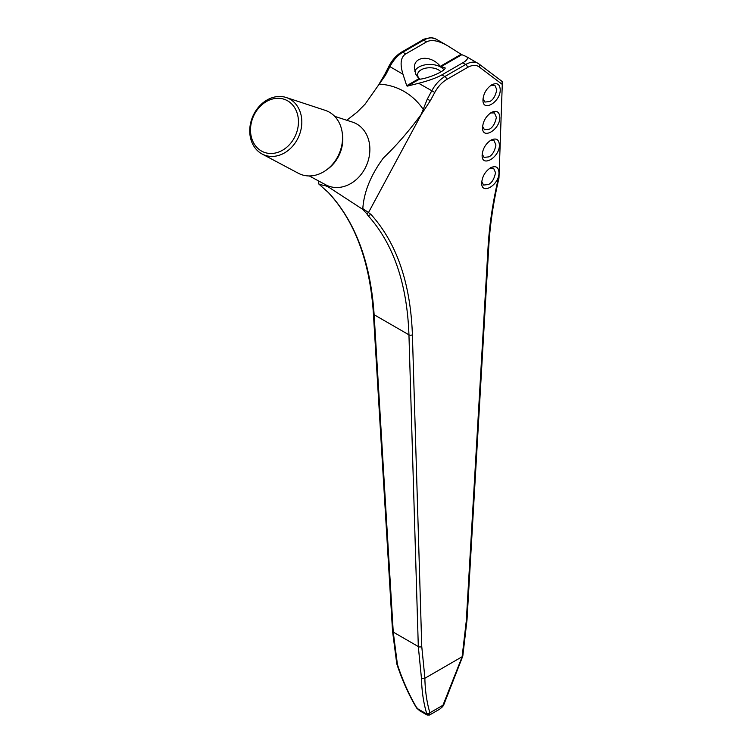 <?xml version="1.0" encoding="UTF-8"?>
<svg xmlns="http://www.w3.org/2000/svg" width="753" height="753" viewBox="0 0 753 753"><rect width="100%" height="100%" fill="white"/><g stroke="black" fill="none" stroke-linecap="round" stroke-linejoin="round"><path stroke-width="1.13" d="M421.586 113.967L421.181 114.456C408.766 131.304 396.144 145.837 383.315 158.055C370.749 175.176 363.915 192.024 362.814 208.609L368.499 212.544L421.586 113.967L430.321 100.704L427.299 99.123L421.181 114.456M424.918 678.237L424.861 678.265C425.153 690.953 426.829 702.455 429.878 712.79L429.539 715.021L439.771 709.119L442.35 706.803L462.163 656.729L424.918 678.237L421.755 646.498L412.399 334.756C410.536 283.232 396.775 243.181 371.116 214.586L368.499 212.544L366.805 213.758L362.588 209.259L328.967 187.346C323.63 184.541 324.242 186.095 318.726 183.939L328.769 192.9C355.557 222.06 370.674 262.665 374.128 314.726L393.254 632.096L397.443 664.551C402.516 680.044 408.832 694.285 416.39 707.255L419.779 710.794L427.102 715.021L426.584 713.147C423.497 702.756 421.793 691.179 421.473 678.425L418.31 646.563L393.254 632.096A2.438 1.459 176.6 0 1 392.539 631.146L373.413 313.775A2.438 1.459 176.6 0 0 374.128 314.726L408.945 334.821C407.1 283.702 393.461 243.944 368.019 215.565L366.805 213.758M318.726 183.939L318.764 181.049M346.775 120.264L357.233 112.056L365.083 104.178L385.592 75.046L384.727 74.491L379.616 83.169M362.814 208.609L362.588 209.259M368.019 215.565L371.116 214.586M407.401 86.124L419.252 79.281L415.797 74.227L414.395 67.911C413.811 55.938 431.271 54.875 440.298 66.33L445.155 67.911C445.738 70.867 428.278 78.528 419.252 79.281L418.555 78.877L406.714 85.72L402.977 74.227C399.796 63.911 400.709 57.134 405.716 53.905L426.565 41.876C431.441 39.307 438.425 40.587 447.536 45.717L461.561 54.555L466.267 56.531C468.573 57.99 467.425 60.08 462.822 62.8L441.973 74.839C436.589 77.851 428.824 80.665 418.659 83.282L407.401 86.124L406.714 85.72M447.536 45.717L435.949 39.034C432.495 37.161 428.401 37.546 423.666 40.191L402.817 52.23C397.622 55.355 393.311 60.165 389.885 66.659L385.592 75.046M427.299 99.123L431.751 90.84C435.3 84.411 439.677 79.639 444.872 76.514L465.721 64.476C470.456 61.831 474.503 61.417 477.854 63.224L478.663 63.76A2.438 2.005 -53 0 1 478.823 63.873L501.451 80.938A2.438 2.005 -53 0 0 501.282 80.825M498.966 172.701C499.305 185.022 481.167 195.667 481.704 182.828C482.268 176.4 485.243 171.364 490.636 167.721C495.785 165.406 498.561 167.062 498.966 172.701M499.39 145.037C499.728 157.358 481.591 168.004 482.127 155.165C482.692 148.736 485.666 143.701 491.05 140.058C496.208 137.743 498.985 139.399 499.39 145.037M499.813 117.374C500.143 129.695 482.014 140.34 482.551 127.502C483.106 121.073 486.09 116.037 491.474 112.395C496.632 110.079 499.408 111.736 499.813 117.374M500.237 89.701C500.566 102.032 482.438 112.677 482.974 99.838C483.53 93.41 486.504 88.374 491.897 84.731C497.046 82.416 499.832 84.072 500.237 89.701M462.116 656.757L466.305 620.773L488.066 247.2C489.431 224.121 493.102 200.176 499.079 175.345L502.279 84.402L479.087 66.848C476 64.692 472.122 64.909 467.453 67.506L446.604 79.536C441.926 82.35 437.982 86.642 434.782 92.431L430.321 100.704M499.079 175.345L498.966 178.075C493.46 201.653 490.062 224.394 488.782 246.306L488.782 246.306A2.438 1.365 -176.7 0 1 488.066 247.2M502.298 81.738L502.279 84.402M416.39 707.255A2.438 1.591 149.7 0 1 415.872 706.803L416.814 708.234A2.438 1.205 143.7 0 0 417.2 708.479L426.735 713.985A2.438 2.231 0 0 0 429.907 713.985M426.584 713.147A2.438 2.043 -16.5 0 0 429.878 712.79L443.272 705.062A2.438 0.979 -155.4 0 0 443.79 704.752L442.726 706.559A2.438 1.205 -143.7 0 1 442.35 706.803M424.861 678.265L421.473 678.425M488.782 246.306L467.011 619.888L462.803 656.089L462.163 656.729M397.443 664.551L396.756 663.76L392.539 631.146M461.137 54.301L440.298 66.33L440.985 66.725L461.834 54.696M414.809 71.262A15.38 8.876 180 0 1 425.577 64.767A15.38 8.876 180 0 1 440.646 67.026A15.38 8.876 180 0 1 443.903 69.803M420.183 79.169A12.208 7.05 180 0 1 417.567 74.801A12.208 7.05 180 0 1 425.106 68.297A12.208 7.05 180 0 1 438.406 69.822A12.208 7.05 180 0 1 440.91 71.912M483.021 98.747L484.894 102.06L489.723 101.542C493.224 99.791 495.578 95.829 496.782 89.673L494.862 85.258L490.984 85.296M482.598 126.41L484.471 129.723L489.309 129.205C492.801 127.455 495.154 123.492 496.359 117.336L494.439 112.922L490.561 112.959M482.184 154.073L484.047 157.386L488.885 156.869C492.377 155.118 494.73 151.155 495.935 145L494.015 140.585L490.137 140.623M481.76 181.737L483.624 185.05L488.462 184.532C491.954 182.781 494.307 178.819 495.521 172.663L493.591 168.248L489.714 168.286M287.627 100.827A28.35 23.089 113.1 0 1 285.255 148.445A28.35 23.089 113.1 0 1 250.542 128.396A28.35 23.089 113.1 0 1 287.627 100.827M290.056 99.227A30.788 25.075 113.1 0 1 297.755 138.618A30.788 25.075 113.1 0 1 262.129 154.017A30.788 25.075 113.1 0 1 252.707 116.611A30.788 25.075 113.1 0 1 286.225 97.513A30.788 25.075 113.1 0 1 290.056 99.227M286.225 97.513L325.192 110.333A34.29 27.927 113.1 0 1 329.466 112.244A34.29 27.927 113.1 0 1 338.031 156.116A34.29 27.927 113.1 0 1 298.357 173.265L262.129 154.017M426.565 41.876L423.666 40.191A2.438 1.412 -120 0 0 422.442 40.078C422.198 39.542 425.021 38.732 430.914 37.65L435.949 39.034M422.442 40.078L401.594 52.108A2.438 1.412 -120 0 1 402.817 52.23L405.716 53.905M441.973 74.839L444.872 76.514A2.438 1.412 -120 0 1 446.604 79.536M467.453 67.506A2.438 1.412 -120 0 0 465.721 64.476L462.822 62.8M402.977 74.227L389.009 66.104L384.727 74.491M434.782 92.431L418.659 83.282M379.004 84.101A82.934 67.544 113.1 0 1 404.145 91.471A82.934 67.544 113.1 0 1 423.525 109.806M421.755 646.498A2.438 1.506 178.3 0 1 418.31 646.563L408.945 334.821A2.438 1.506 178.3 0 0 412.399 334.756M501.705 83.922A2.438 2.005 -53 0 0 501.451 80.938L502.317 81.672M479.087 66.848A2.438 2.005 -53 0 0 478.823 63.873L466.267 56.531M467.011 619.888A2.438 1.365 -176.7 0 1 466.305 620.773M334.699 116.357L352.46 122.099A34.167 27.833 113.1 0 1 356.828 124.047A34.167 27.833 113.1 0 1 365.337 167.825A34.167 27.833 113.1 0 1 325.729 184.796L309.285 175.948M342.257 132.952A31.711 25.828 113.1 0 1 326.501 169.914M427.102 715.021L429.539 715.021M462.775 656.174L443.79 704.752M442.726 706.559L439.771 709.119M401.594 52.108C396.464 55.195 392.275 59.854 389.009 66.104M328.412 192.617C354.983 221.382 369.987 261.762 373.413 313.775M396.784 663.864C401.886 679.422 408.248 693.739 415.872 706.803M416.814 708.234L419.779 710.794"/></g></svg>
